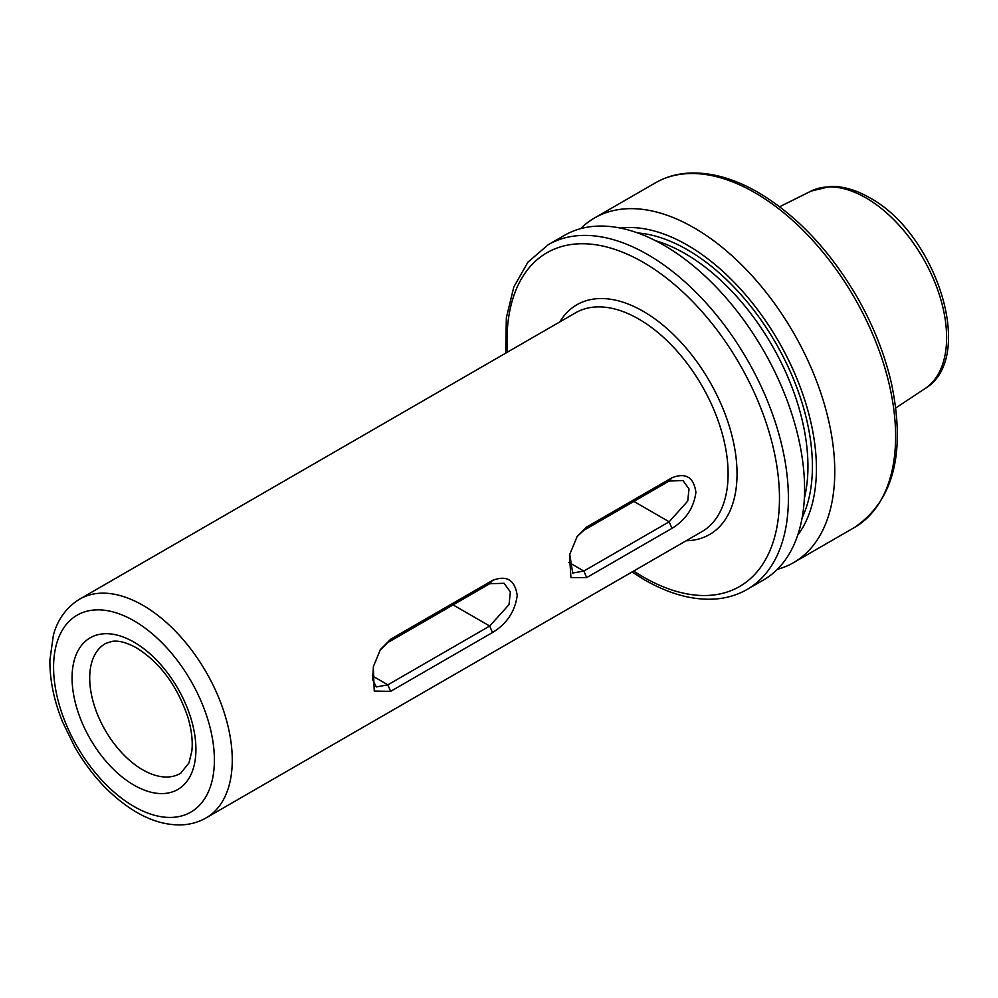 <?xml version="1.0" encoding="UTF-8"?>
<svg xmlns="http://www.w3.org/2000/svg" width="998" height="998" viewBox="0 0 998 998"><rect width="100%" height="100%" fill="white"/><g stroke="black" fill="none" stroke-linecap="round" stroke-linejoin="round"><path stroke-width="1.5" d="M747.19 589.394A199.001 114.895 60 0 0 777.692 429.938A199.001 114.895 60 0 0 647.702 254.577A199.001 114.895 60 0 0 548.201 244.722L564.381 235.378A199.001 114.895 60 0 1 663.882 245.234A199.001 114.895 60 0 1 793.884 420.595A199.001 114.895 60 0 1 763.37 580.05L747.19 589.394C737.098 595.195 725.895 598.438 713.595 599.124C691.676 600.16 668.66 593.735 644.533 579.85L632.033 571.991M390.63 691.34L374.238 691.065L373.302 666.751L380.413 649.511L390.63 639.244L492.476 580.437C506.722 574.885 514.956 579.925 517.214 595.532C514.993 611.562 506.747 623.9 492.476 632.545L390.63 691.34L387.848 684.84L489.706 626.033L509.017 604.601L510.352 591.939L504.065 583.281L489.706 583.743L387.848 642.55L379.964 650.222M586.674 577.592L570.931 577.58L569.484 555.038L577.318 536.101L586.674 527.019L671.991 477.755C685.788 472.353 693.747 477.219 695.905 492.363C693.785 507.932 685.813 519.921 671.991 528.329L586.674 577.592L583.855 571.043L669.171 521.792L687.722 501.096L689.007 488.895L682.969 480.562L669.171 481.036L583.855 530.3L576.782 536.912M620.369 228.08A182.559 105.401 60 0 1 687.348 245.109A182.559 105.401 60 0 1 799.835 386.014A182.559 105.401 60 0 1 797.689 535.215M580.624 228.667A199.001 114.895 60 0 1 594.559 217.963A199.001 114.895 60 0 1 694.059 227.818A199.001 114.895 60 0 1 824.049 403.167A199.001 114.895 60 0 1 793.547 562.635A199.001 114.895 60 0 1 777.317 569.347M373.514 665.903L372.541 679.438L376.308 686.936L387.848 684.84L372.341 675.883M569.708 554.052L572.702 573.052L583.855 571.043L568.848 562.385M142.926 605.324A126.347 72.941 60 0 1 225.461 716.664A126.347 72.941 60 0 1 206.099 817.911C198.315 822.34 189.782 824.672 180.501 824.909C166.067 825.096 151.434 820.892 136.601 812.272C112.287 797.776 91.716 776.095 74.887 747.228L62.487 721.741C53.88 700.309 49.688 679.738 49.9 660.015L53.405 635.052C56.287 624.336 63.136 609.242 79.753 599.074A126.347 72.941 60 0 1 142.926 605.324M133.994 806.496A113.71 65.656 -120 0 0 214.395 760.064A113.71 65.656 -120 0 0 133.994 620.806A113.71 65.656 -120 0 0 53.58 667.225A113.71 65.656 -120 0 0 133.994 806.496M133.994 642.138A87.575 50.561 60 0 1 195.92 749.398A87.575 50.561 60 0 1 133.994 785.152A87.575 50.561 60 0 1 72.068 677.891A87.575 50.561 60 0 1 133.994 642.138M142.702 769.807A74.95 43.276 -120 0 0 180.825 773.126L188.946 762.934L191.841 751.157C192.938 741.352 191.641 730.112 187.936 717.437C177.295 685.925 160.191 662.759 136.601 647.927C126.734 642.537 118.612 640.342 112.213 641.365L105.9 643.336A74.95 43.276 -120 0 0 93.562 703.166A74.95 43.276 -120 0 0 142.702 769.807M559.828 321.892A132.659 76.597 60 0 1 643.223 311.314A132.659 76.597 60 0 1 734.403 446.755A132.659 76.597 60 0 1 686.175 540.741M206.099 817.911L701.931 531.635A126.347 72.941 -120 0 0 721.305 430.4A126.347 72.941 -120 0 0 638.757 319.061A126.347 72.941 -120 0 0 575.584 312.798L79.753 599.074M810.962 191.142L830.561 186.401C843.173 186.202 856.147 189.957 869.483 197.666C936.186 233.033 976.855 358.033 924.984 388.621A114.084 65.868 -120 0 0 939.929 296.593A114.084 65.868 -120 0 0 865.952 197.891A114.084 65.868 -120 0 0 810.962 191.142L779.638 206.748M633.668 571.056A192.676 111.24 -120 0 0 643.223 576.956A192.676 111.24 -120 0 0 779.475 498.301A192.676 111.24 -120 0 0 643.223 262.312A192.676 111.24 -120 0 0 507.321 352.207M655.412 182.834C665.504 177.033 676.706 173.789 689.007 173.091C710.925 172.055 733.942 178.48 758.068 192.364C796.728 215.381 829.737 250.273 857.095 297.042C873.225 325.261 884.677 354.041 891.451 383.407C905.935 452.855 893.584 500.896 854.4 527.505A199.001 114.895 -120 0 0 884.902 368.037A199.001 114.895 -120 0 0 754.9 192.689A199.001 114.895 -120 0 0 655.412 182.834L594.559 217.963M637.647 232.946A176.883 102.12 60 0 1 687.348 249.749A176.883 102.12 60 0 1 802.118 517.825M804.338 498.426A173.727 100.299 -120 0 0 685.102 253.617A173.727 100.299 -120 0 0 655.561 240.718M453.067 604.888L489.706 626.033L492.476 632.545M633.88 501.408L669.171 521.792L671.991 528.329M669.171 481.036L671.991 477.755M586.674 527.019L583.855 530.3M489.706 583.743L492.476 580.437M390.63 639.244L387.848 642.55M924.984 388.621L895.805 407.945M854.4 527.505L793.547 562.635M548.201 244.722L527.93 262.15L513.808 286.975L506.348 317.801L505.687 353.155"/></g></svg>

